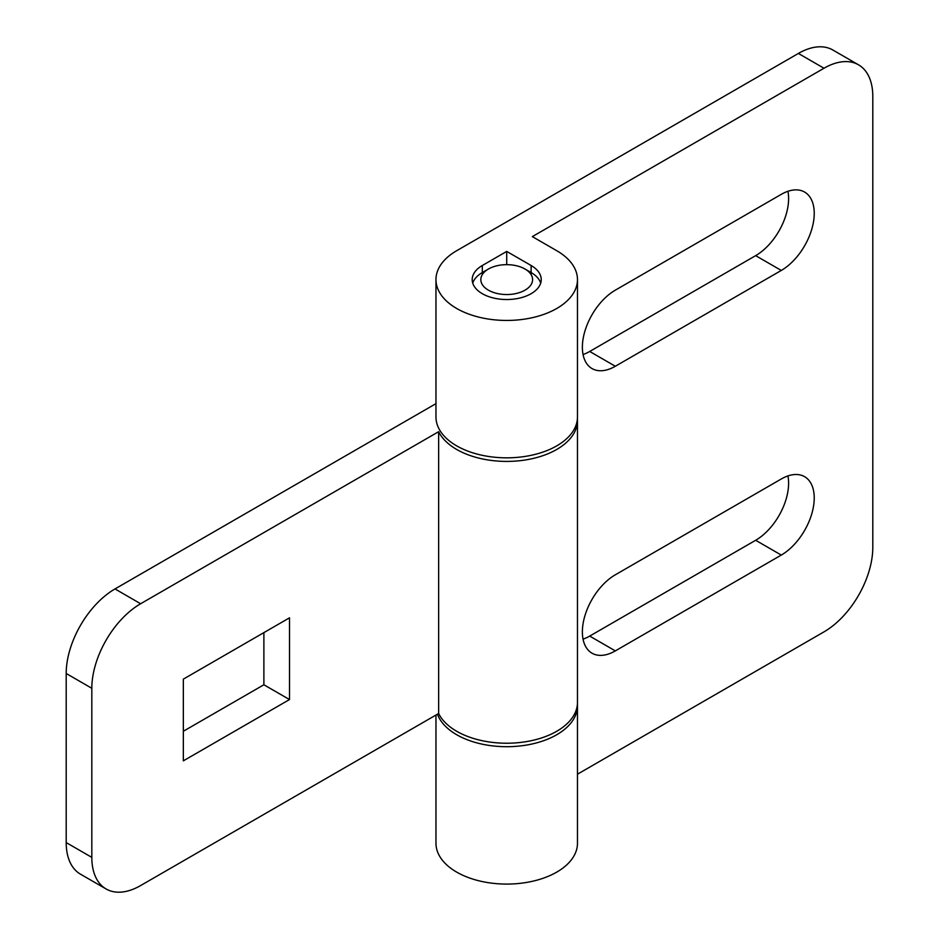 <?xml version="1.0" encoding="UTF-8"?>
<svg xmlns="http://www.w3.org/2000/svg" width="939" height="939" viewBox="0 0 939 939"><rect width="100%" height="100%" fill="white"/><g stroke="black" fill="none" stroke-linecap="round" stroke-linejoin="round"><path stroke-width="1.41" d="M456.683 731.27A70.754 40.846 0 0 0 533.798 740.12A70.754 40.846 0 0 0 577.473 702.384L577.473 420.566A70.754 40.846 180 0 1 533.798 458.302A70.754 40.846 180 0 1 456.683 449.452A70.754 40.846 180 0 1 438.642 431.694L438.642 713.499A70.754 40.846 0 0 0 456.683 731.27M577.403 418.771A70.754 40.846 180 0 1 577.473 420.566M435.966 403.641L115.004 588.941A69.028 39.861 120 0 0 66.2 673.486L66.2 842.576A69.028 39.861 120 0 0 80.496 874.186L106.119 888.975A69.028 39.861 -60 0 1 91.822 857.377L66.2 842.576M263.882 632.628L263.882 684.766L183.34 731.258M66.2 673.486L91.822 688.287L91.822 857.377M91.822 688.287A69.028 39.861 -60 0 1 140.627 603.742L115.004 588.941M438.642 431.694L140.627 603.742M438.642 713.499L140.627 885.559A69.028 39.861 -60 0 1 106.119 888.975M183.34 679.132L289.505 617.827L289.505 699.555L183.34 760.848L183.34 679.132M263.882 684.766L289.505 699.555M781.283 194.35A46.598 26.902 -60 0 1 804.582 192.049A46.598 26.902 -60 0 1 814.23 213.376A46.598 26.902 -60 0 1 781.283 270.444L615.327 366.257A46.598 26.902 -60 0 1 592.028 368.569A46.598 26.902 -60 0 1 584.88 331.232A46.598 26.902 -60 0 1 615.327 290.163L781.283 194.35M787.927 191.298A46.598 26.902 -60 0 1 788.607 198.575A46.598 26.902 -60 0 1 755.66 255.643L589.704 351.468A46.598 26.902 -60 0 1 583.049 354.519M781.283 478.984A46.598 26.902 -60 0 1 804.582 476.672A46.598 26.902 -60 0 1 814.23 498.01A46.598 26.902 -60 0 1 781.283 555.078L615.327 650.891A46.598 26.902 -60 0 1 592.028 653.204A46.598 26.902 -60 0 1 584.88 615.867A46.598 26.902 -60 0 1 615.327 574.797L781.283 478.984M787.927 475.932A46.598 26.902 -60 0 1 788.607 483.209A46.598 26.902 -60 0 1 755.66 540.277L589.704 636.09A46.598 26.902 -60 0 1 583.049 639.154M577.473 279.599A70.754 40.846 180 0 0 556.757 250.713L532.343 236.616L823.996 68.242A69.028 39.861 -60 0 1 858.504 64.814L832.881 50.025A69.028 39.861 120 0 0 798.373 53.441L456.683 250.713A70.754 40.846 180 0 0 435.966 279.599L435.966 416.986A70.754 40.846 0 0 0 506.72 457.833A70.754 40.846 0 0 0 577.473 416.986L577.473 279.599A70.754 40.846 180 0 1 506.72 320.445A70.754 40.846 180 0 1 435.966 279.599M506.72 251.417L531.122 265.502A34.52 19.93 180 0 1 541.24 279.599A34.52 19.93 180 0 1 506.72 299.529A34.52 19.93 180 0 1 472.2 279.599A34.52 19.93 180 0 1 482.317 265.502L506.72 251.417L506.72 264.657M858.504 64.814A69.028 39.861 -60 0 1 872.801 96.424L872.801 547.331A69.028 39.861 -60 0 1 823.996 631.865L577.473 774.194M435.966 715.049L435.966 843.234A70.754 40.846 0 0 0 506.72 884.08A70.754 40.846 0 0 0 577.473 843.234L577.473 705.846A70.754 40.846 180 0 1 513.985 746.482A70.754 40.846 180 0 1 437.457 714.192M577.415 704.109A70.754 40.846 180 0 1 577.473 705.846M472.751 283.12A34.52 19.93 180 0 1 482.317 272.556L488.409 269.035A25.881 14.942 180 0 1 525.018 269.035A25.881 14.942 180 0 1 525.018 290.163A25.881 14.942 180 0 1 488.409 290.163A25.881 14.942 180 0 1 488.409 269.035L482.317 272.556M525.018 269.035L531.122 272.556A34.52 19.93 180 0 1 540.688 283.12M823.996 68.242L798.373 53.441M589.704 351.468L615.327 366.257M755.66 255.643L781.283 270.444M589.704 636.09L615.327 650.891M755.66 540.277L781.283 555.078M531.122 274.611L531.122 265.502M482.317 265.502L482.317 274.611"/></g></svg>
